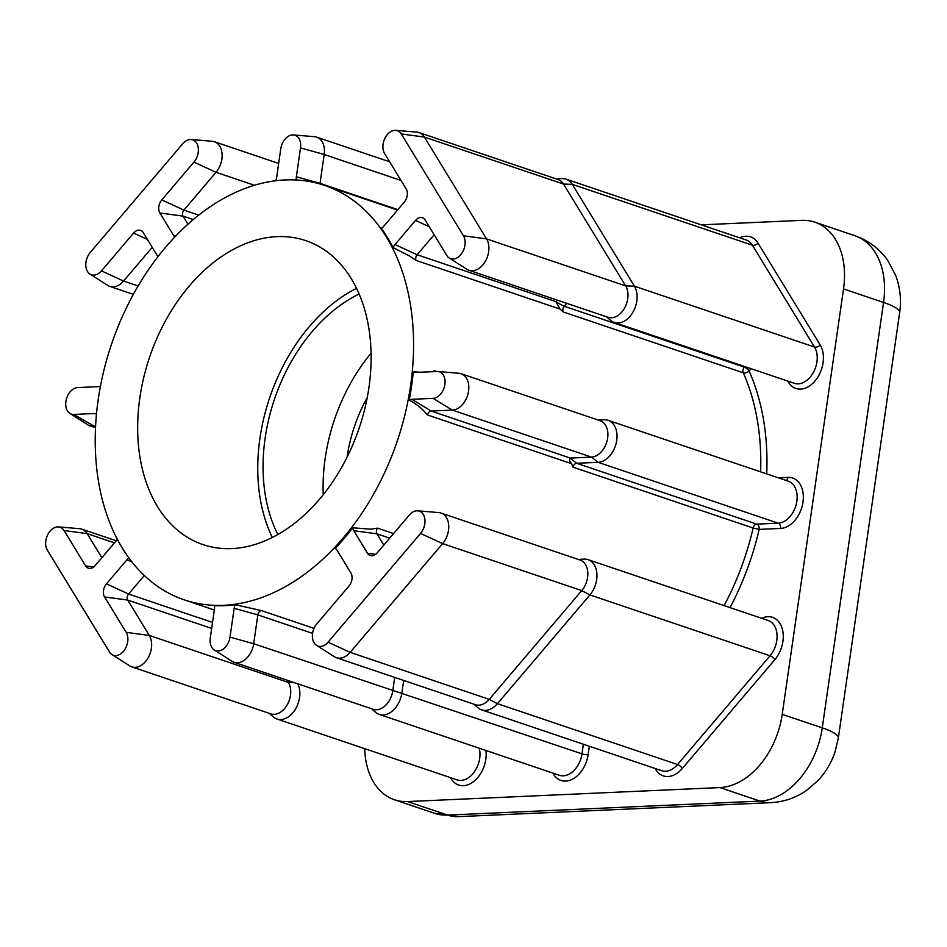 <?xml version="1.0" encoding="UTF-8"?>
<svg xmlns="http://www.w3.org/2000/svg" width="947" height="947" viewBox="0 0 947 947"><rect width="100%" height="100%" fill="white"/><g stroke="black" fill="none" stroke-linecap="round" stroke-linejoin="round"><path stroke-width="1.42" d="M272.334 537.505A160.434 110.645 108.7 0 1 259.928 438.331A160.434 110.645 108.7 0 1 356.534 288.314M368.928 387.489A160.434 110.645 -71.3 0 0 305.751 240.621A160.434 110.645 -71.3 0 0 139.848 397.752A160.434 110.645 -71.3 0 0 203.037 544.62A160.434 110.645 -71.3 0 0 368.928 387.489M323.247 494.725A153.142 105.614 108.7 0 1 325.176 458.384A153.142 105.614 108.7 0 1 371.07 353.207M277.862 534.546A153.142 105.614 108.7 0 1 265.136 438.094A153.142 105.614 108.7 0 1 359.126 294.02M347.064 457.235A122.518 84.496 108.7 0 1 367.27 397.456M751.101 368.703L749.101 371.058A4.38 2.533 -24 0 1 743.265 372.787A4.38 3.019 108.7 0 1 742.969 370.182A4.38 3.019 108.7 0 1 744.318 367.128L744.804 366.572M117.274 539.127A9.517 6.57 108.7 0 1 115.759 541.364L95.245 565.489A9.517 6.57 108.7 0 1 89.432 568.401A9.517 6.57 108.7 0 1 85.644 565.915L64.041 530.521A13.814 9.529 -71.3 0 0 58.536 526.923A13.814 9.529 -71.3 0 0 47.587 535.019A13.814 9.529 -71.3 0 0 47.35 550.148L109.485 651.962A13.814 9.529 -71.3 0 0 111.959 654.543A13.814 9.529 -71.3 0 0 127.703 641.711A13.814 9.529 -71.3 0 0 126.176 632.347L104.572 596.953A9.517 6.57 108.7 0 1 103.531 590.49A9.517 6.57 108.7 0 1 106.466 583.861L126.981 559.736A9.517 6.57 108.7 0 1 128.946 557.961M144.335 575.504L128.567 594.041A4.38 3.019 -71.3 0 0 127.218 597.095A4.38 3.019 -71.3 0 0 127.691 600.055L149.295 635.449A18.964 13.08 108.7 0 1 151.378 648.316A18.964 13.08 108.7 0 1 131.775 666.877A18.964 13.08 108.7 0 1 129.786 665.919L111.959 654.543M174.804 236.939A9.517 6.57 108.7 0 1 173.692 235.59L159.901 213.004A9.517 6.57 108.7 0 1 158.859 206.553A9.517 6.57 108.7 0 1 161.795 199.924L193.934 162.115A13.814 9.529 -71.3 0 0 198.195 152.491A13.814 9.529 -71.3 0 0 191.176 139.517A13.814 9.529 -71.3 0 0 182.724 143.743L90.237 252.494A13.814 9.529 -71.3 0 0 89.977 274.074A13.814 9.529 -71.3 0 0 101.459 270.866L133.61 233.057A9.517 6.57 108.7 0 1 141.517 230.855A9.517 6.57 108.7 0 1 143.21 232.631L157.001 255.216A9.517 6.57 108.7 0 1 157.747 256.886M191.176 139.517L212.246 141.281A18.964 13.08 108.7 0 1 214.413 141.73A18.964 13.08 108.7 0 1 221.882 159.084A18.964 13.08 108.7 0 1 216.034 172.295L183.896 210.104A4.38 3.019 -71.3 0 0 182.546 213.146A4.38 3.019 -71.3 0 0 183.02 216.117L187.932 224.155M437.857 371.496L458.928 373.272A18.964 13.08 108.7 0 1 461.094 373.722A18.964 13.08 108.7 0 1 468.564 391.075A18.964 13.08 108.7 0 1 452.37 410.11L431.193 411.057A4.38 3.019 -71.3 0 0 427.535 415.011C422.291 408.702 416.183 403.73 409.199 400.119A9.517 6.57 108.7 0 1 411.898 399.303L433.075 398.356A13.814 9.529 -71.3 0 0 444.877 384.47A13.814 9.529 -71.3 0 0 437.857 371.496A13.814 9.529 -71.3 0 0 436.946 371.484L415.769 372.431A9.517 6.57 108.7 0 1 415.141 372.42A9.517 6.57 108.7 0 1 413.271 371.851L420.622 372.218M434.14 234.738L417.118 254.743A4.38 3.019 -71.3 0 0 415.769 257.785A4.38 3.019 -71.3 0 0 416.088 260.437L409.826 256.128L393.123 247.617A218.781 150.881 -71.3 0 0 381.321 228.286A9.517 6.57 108.7 0 0 383.807 226.179L404.322 202.066A9.517 6.57 108.7 0 0 406.204 188.974L384.612 153.58A13.814 9.529 -71.3 0 1 384.849 138.451A13.814 9.529 -71.3 0 1 395.799 130.355L416.869 132.118A18.964 13.08 108.7 0 1 419.036 132.568A18.964 13.08 108.7 0 1 424.41 137.066L486.557 238.893A18.964 13.08 108.7 0 1 488.64 251.748A18.964 13.08 108.7 0 1 469.037 270.309A18.964 13.08 108.7 0 1 467.037 269.362L449.209 257.986A13.814 9.529 -71.3 0 0 464.953 245.143A13.814 9.529 -71.3 0 0 463.438 235.779L401.291 133.953A13.814 9.529 -71.3 0 0 395.799 130.355M131.775 666.877L270.866 713.872A18.964 13.08 -71.3 0 0 290.48 695.311A18.964 13.08 -71.3 0 0 288.385 682.456L287 680.183M297.749 683.805A21.876 15.093 108.7 0 1 299.56 697.584A21.876 15.093 108.7 0 1 276.938 719.01A21.876 15.093 108.7 0 1 273.316 716.915L269.149 713.292M433.075 398.356L452.37 410.11L591.461 457.105A18.964 13.08 -71.3 0 0 607.654 438.07A18.964 13.08 -71.3 0 0 600.185 420.717L461.094 373.722M598.196 420.042L604.186 419.77A21.876 15.093 108.7 0 1 608.128 420.314A21.876 15.093 108.7 0 1 616.746 440.343A21.876 15.093 108.7 0 1 598.054 462.314L576.652 463.272A4.38 3.019 -71.3 0 0 573.006 467.167L571.526 463.663L427.535 415.011M566.72 303.324L564.199 306.272A4.38 3.019 -71.3 0 0 562.861 309.326A4.38 3.019 -71.3 0 0 563.145 311.93L560.068 309.089L416.088 260.437M557.511 300.211L556.055 301.986L560.068 309.089M469.037 270.309L608.128 317.316A18.964 13.08 -71.3 0 0 627.731 298.743A18.964 13.08 -71.3 0 0 625.647 285.887L563.512 184.061A18.964 13.08 -71.3 0 0 558.126 179.563L419.036 132.568M556.41 178.983L561.914 178.628A21.876 15.093 108.7 0 1 566.069 179.161A21.876 15.093 108.7 0 1 572.272 184.357L634.407 286.183A21.876 15.093 108.7 0 1 636.822 301.016A21.876 15.093 108.7 0 1 614.201 322.442A21.876 15.093 108.7 0 1 610.566 320.346L606.411 316.736M352.746 527.775A218.781 150.881 -71.3 0 1 335.191 548.42A9.517 6.57 108.7 0 1 335.404 548.55A9.517 6.57 108.7 0 1 337.096 550.325L350.887 572.911A9.517 6.57 108.7 0 1 348.993 586.004L316.843 623.801A13.814 9.529 -71.3 0 0 316.582 645.381A13.814 9.529 -71.3 0 0 328.064 642.184L420.539 533.433A13.814 9.529 -71.3 0 0 424.801 523.809A13.814 9.529 -71.3 0 0 417.781 510.824A13.814 9.529 -71.3 0 0 409.329 515.061L377.178 552.859A9.517 6.57 108.7 0 1 371.354 555.771A9.517 6.57 108.7 0 1 367.566 553.297L353.787 530.711A9.517 6.57 108.7 0 1 352.746 527.775L370.478 529.195L377.51 528.142A4.38 3.019 -71.3 0 0 376.421 530.853A4.38 3.019 -71.3 0 0 376.906 533.812L383.784 545.093M417.781 510.824L438.852 512.599A18.964 13.08 108.7 0 1 441.018 513.049A18.964 13.08 108.7 0 1 448.487 530.403A18.964 13.08 108.7 0 1 442.64 543.614L350.165 652.365A18.964 13.08 108.7 0 1 336.398 657.715A18.964 13.08 108.7 0 1 334.398 656.756L316.582 645.381M336.398 657.715L475.489 704.71A18.964 13.08 -71.3 0 0 489.256 699.36L581.73 590.608A18.964 13.08 -71.3 0 0 587.578 577.398A18.964 13.08 -71.3 0 0 580.109 560.044L441.018 513.049M578.392 559.464L583.897 559.109A21.876 15.093 108.7 0 1 588.051 559.641A21.876 15.093 108.7 0 1 596.669 579.671A21.876 15.093 108.7 0 1 589.922 594.917L497.435 703.668A21.876 15.093 108.7 0 1 481.561 709.848A21.876 15.093 108.7 0 1 477.939 707.752L473.772 704.13M98.204 399.622A218.781 150.881 -71.3 0 0 184.357 599.889A218.781 150.881 -71.3 0 0 410.584 385.63A218.781 150.881 -71.3 0 0 324.43 185.352A218.781 150.881 -71.3 0 0 98.204 399.622M214.271 649.962A13.814 9.529 -71.3 0 1 210.281 638.018L214.436 609.17A9.517 6.57 108.7 0 0 214.424 605.666A218.781 150.881 -71.3 0 0 235.187 604.731L261.254 610.531A4.38 3.019 -71.3 0 0 257.844 614.887L253.689 643.735A18.964 13.08 108.7 0 1 234.087 662.296A18.964 13.08 108.7 0 1 232.098 661.337L214.271 649.962A13.814 9.529 -71.3 0 0 230.003 637.13L234.169 608.294A9.517 6.57 108.7 0 1 235.187 604.731M409.199 400.119A218.781 150.881 -71.3 0 0 411.59 385.962A218.781 150.881 -71.3 0 0 413.271 371.851M364.749 748.675A72.931 50.298 -71.3 0 0 394.437 799.753A72.931 50.298 -71.3 0 0 407.565 801.564L719.945 787.573A72.931 50.298 -71.3 0 0 782.222 714.346L843.528 288.93A72.931 50.298 -71.3 0 0 814.811 222.166A72.931 50.298 -71.3 0 0 801.683 220.355L701.277 224.853M403.682 680.455L401.871 693.003A21.876 15.093 108.7 0 1 379.25 714.429A21.876 15.093 108.7 0 1 375.628 712.333L371.461 708.711M234.087 662.296L373.177 709.291A18.964 13.08 -71.3 0 0 392.78 690.73L394.698 677.413M778.316 477.821L787.916 477.395A26.256 18.1 108.7 0 1 802.985 502.076A26.256 18.1 108.7 0 1 780.565 528.438A4.38 3.066 87.4 0 0 778.174 523.17L598.054 462.314L591.461 457.105L570.082 458.088C569.029 459.413 569.514 461.26 571.526 463.663M393.123 247.617A9.517 6.57 108.7 0 1 395.017 244.563L415.532 220.438A9.517 6.57 108.7 0 1 423.451 218.224A9.517 6.57 108.7 0 1 425.144 220L446.747 255.406A13.814 9.529 -71.3 0 0 449.209 257.986M296.316 179.966A9.517 6.57 108.7 0 1 296.352 176.746L300.507 147.91A13.814 9.529 -71.3 0 0 293.487 134.936A13.814 9.529 -71.3 0 0 280.774 148.786L276.619 177.634A9.517 6.57 108.7 0 1 275.802 180.699M293.487 134.936L314.558 136.699A18.964 13.08 108.7 0 1 316.724 137.149A18.964 13.08 108.7 0 1 324.194 154.503L320.039 183.351A4.38 3.019 -71.3 0 0 319.979 183.967M152.207 247.356L123.56 281.046A18.964 13.08 108.7 0 1 109.793 286.408A18.964 13.08 108.7 0 1 107.804 285.449L89.977 274.074M100.418 386.329A9.517 6.57 108.7 0 1 98.89 386.625L77.713 387.572A13.814 9.529 -71.3 0 0 66.55 398.569A13.814 9.529 -71.3 0 0 69.9 413.401A13.814 9.529 -71.3 0 0 73.83 414.443L95.02 413.496A9.517 6.57 108.7 0 1 96.511 413.661M95.6 426.091L93.126 426.197A18.964 13.08 108.7 0 1 89.716 425.736A18.964 13.08 108.7 0 1 87.716 424.777L69.9 413.401M58.536 526.923L79.607 528.686A18.964 13.08 108.7 0 1 81.773 529.136A18.964 13.08 108.7 0 1 87.16 533.635L101.862 557.724M436.804 371.484L433.951 370.526A4.38 3.019 -71.3 0 0 433.986 371.615M766.727 473.902A223.161 153.888 108.7 0 0 749.101 371.058A4.38 1.586 40.4 0 0 744.318 367.128L564.199 306.272L556.055 301.986M485.918 750.462A26.256 18.1 108.7 0 1 485.811 759.316A26.256 18.1 108.7 0 1 470.837 783.418A26.256 18.1 108.7 0 1 451.21 778.801A4.38 2.746 148.6 0 0 451.731 778.067M276.938 719.01L457.058 779.866A21.876 15.093 -71.3 0 0 479.679 758.44A21.876 15.093 -71.3 0 0 479.206 748.201M761.684 618.308A26.256 18.1 108.7 0 1 782.909 641.403A26.256 18.1 108.7 0 1 774.824 659.704A4.38 1.586 40.4 0 0 770.041 655.774A21.876 15.093 -71.3 0 0 776.789 640.527A21.876 15.093 -71.3 0 0 768.171 620.498L588.051 559.641M570.082 458.088L576.652 463.272L756.76 524.129L778.174 523.17A21.876 15.093 -71.3 0 0 796.865 501.2A21.876 15.093 -71.3 0 0 788.247 481.171L608.128 420.314M739.702 237.839A26.256 18.1 108.7 0 1 758.038 243.119L820.173 344.945A26.256 18.1 108.7 0 1 823.061 362.748A26.256 18.1 108.7 0 1 808.099 386.85A26.256 18.1 108.7 0 1 788.472 382.233A4.38 2.746 148.6 0 0 788.981 381.499M614.201 322.442L794.32 383.298A21.876 15.093 -71.3 0 0 816.941 361.872A21.876 15.093 -71.3 0 0 814.527 347.04L752.392 245.214A21.876 15.093 -71.3 0 0 746.177 240.029L566.069 179.161M294.316 682.645L288.385 682.456L149.295 635.449L126.176 632.347M211.666 628.429L127.691 600.055L104.572 596.953M193.212 219.562L183.02 216.117L159.901 213.004M820.173 344.945A4.38 2.746 -31.4 0 1 814.527 347.04L634.407 286.183L625.647 285.887L486.557 238.893L463.438 235.779M604.186 419.77L598.48 420.137M389.702 538.145L376.906 533.812L353.787 530.711M261.254 610.531L314.037 628.37M377.51 528.142L393.585 533.575M724.088 605.607A218.781 150.881 -71.3 0 0 753.125 528.024L573.006 467.167M760.619 471.843A218.781 150.881 -71.3 0 0 743.265 372.787L563.145 311.93M451.21 778.801L450.512 777.653M788.472 382.233L787.774 381.085M780.565 528.438L759.151 529.397A223.161 153.888 108.7 0 1 730.03 607.619M774.824 659.704L682.337 768.443A26.256 18.1 108.7 0 1 655.194 768.514M589.342 746.26L588.111 754.735A26.256 18.1 108.7 0 1 572.568 779.144A26.256 18.1 108.7 0 1 552.894 773.095M782.222 714.346L822.256 727.864L883.551 302.448L843.528 288.93M407.565 801.564L447.588 815.083L759.968 801.103L719.945 787.573M434.46 813.272A72.931 50.298 -71.3 0 0 447.588 815.083A58.347 40.804 87.4 0 0 458.372 816.645L434.46 813.272L394.437 799.753M883.551 302.448A72.931 50.298 -71.3 0 0 854.833 235.696C868.363 240.408 879.278 248.576 887.588 260.212L895.649 275.328C900.159 287.415 901.497 299.856 899.65 312.64A58.347 10.938 -171.8 0 0 883.551 302.448M759.968 801.103A72.931 50.298 -71.3 0 0 822.256 727.864A58.347 10.938 -171.8 0 1 838.344 738.056L834.899 752.368C831.206 763.152 825.441 772.669 817.616 780.944L806.442 790.496C795.705 797.907 783.808 801.955 770.751 802.665A58.347 40.804 -92.6 0 1 759.968 801.103M420.539 533.433L442.64 543.614L581.73 590.608L589.922 594.917L770.041 655.774L677.555 764.525A21.876 15.093 -71.3 0 1 661.681 770.704L481.561 709.848M328.064 642.184L350.165 652.365L489.256 699.36L497.435 703.668L677.555 764.525A4.38 1.586 40.4 0 1 682.337 768.443M230.003 637.13L253.689 643.735L581.991 753.859L583.376 744.247M379.25 714.429L559.369 775.285A21.876 15.093 -71.3 0 0 581.991 753.859A4.38 0.817 8.2 0 0 588.111 754.735M312.593 633.389L257.844 614.887L234.169 608.294M375.592 554.374L367.566 553.297M401.291 133.953L424.41 137.066L563.512 184.061L572.272 184.357L752.392 245.214A4.38 2.746 148.6 0 0 758.038 243.119M411.898 399.303L431.193 411.057L570.283 458.064M395.017 244.563L417.118 254.743L556.209 301.738M300.507 147.91L324.194 154.503L401.019 180.463M296.352 176.746L320.039 183.351L397.87 209.642M101.459 270.866L123.56 281.046L138.108 285.958M193.934 162.115L216.034 172.295L254.376 185.257M161.795 199.924L183.896 210.104L198.681 215.099M73.83 414.443L95.552 427.026M106.466 583.861L128.567 594.041L212.53 622.416M64.041 530.521L87.16 533.635L114.492 542.868M753.125 528.024A4.38 3.019 108.7 0 1 756.76 524.129A4.38 3.066 87.4 0 1 759.151 529.397L753.125 528.024M429.275 226.759L415.532 220.438M147.341 239.39L133.61 233.057M175.822 235.886L173.692 235.59M132.095 562.092L126.981 559.736M93.658 566.993L85.644 565.915M96.452 414.372L95.02 413.496M787.916 477.395A4.38 3.066 -92.6 0 1 786.117 480.46M214.413 141.73L278.667 163.44M184.357 599.889L214.318 610.01M324.43 185.352L397.527 210.056M814.811 222.166L854.833 235.696M899.65 312.64L838.344 738.056M770.751 802.665L458.372 816.645M316.724 137.149L389.608 161.771M109.793 286.408L133.326 294.351M89.716 425.736L95.517 427.689M81.773 529.136L116.232 540.773"/></g></svg>
